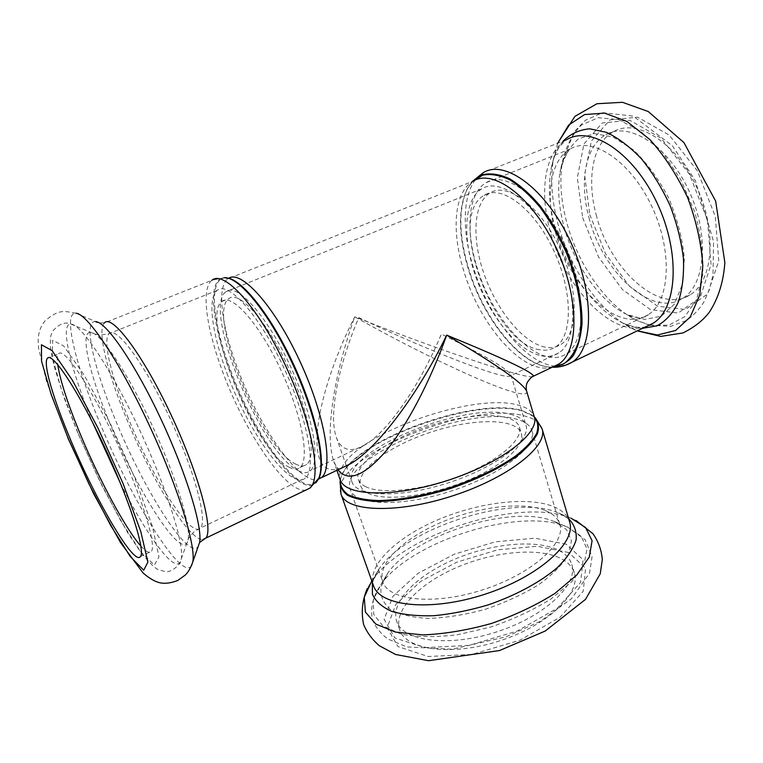 <?xml version="1.0" encoding="UTF-8"?>
<svg xmlns="http://www.w3.org/2000/svg" width="763" height="763" viewBox="0 0 763 763"><rect width="100%" height="100%" fill="white"/><g stroke="black" fill="none" stroke-linecap="round" stroke-linejoin="round"><path stroke-width="0.57" stroke-dasharray="3.81 2.86" d="M517.676 419.545C470.399 403.303 337.437 457.523 350.331 489.646C354.995 505.592 401.185 507.405 451.162 491.057C501.205 474.901 537.514 446.288 531.906 430.647C530.266 425.563 525.516 421.863 517.676 419.545M368.004 493.165C364.104 491.2 361.624 488.721 360.575 485.707C355.358 470.246 390.112 445.258 431.915 431.81C473.642 418.124 516.437 417.905 521.31 433.479C525.478 445.888 501.224 467.29 463.589 482.044C426.05 496.866 383.837 501.367 368.004 493.165M365.763 486.727C361.872 484.81 359.411 482.359 358.372 479.393C353.231 464.133 388.1 439.297 429.97 425.821C471.763 412.115 514.577 411.705 519.384 427.08C523.494 439.316 499.145 460.575 461.434 475.32C423.808 490.142 381.567 494.767 365.763 486.727M512.564 414.91C467.547 399.602 339.669 451.572 351.953 481.844C356.359 496.942 400.613 498.411 448.472 482.76C496.389 467.29 531.325 440.089 526.012 425.287C524.467 420.527 519.985 417.065 512.564 414.91M476.627 266.02C492.478 322.177 540.271 372.067 566.404 353.717C586.137 341.586 586.652 290.97 564.515 244.16C542.607 197.207 505.592 170.159 486.06 182.691C468.263 192.934 465.325 229.148 476.627 266.02M545.144 347.146C523.523 342.94 497.705 311.666 484.734 275.863C471.648 240.107 472.965 203.235 489.96 192.944C507.347 181.775 540.109 205.876 559.451 247.346C579.003 288.672 578.669 333.565 561.091 344.342C556.456 347.346 551.144 348.281 545.144 347.146M539.613 349.75C492.936 343.522 445.878 216.101 484.181 195.29C501.425 184.16 534.081 208.394 553.471 249.949C573.061 291.371 572.889 336.283 555.464 347.003C550.867 349.988 545.583 350.894 539.613 349.75M541.377 355.825C547.929 357.141 553.728 356.159 558.774 352.878C577.543 341.328 577.81 292.83 556.599 247.975C535.597 202.987 500.299 176.902 481.72 188.871C463.446 199.963 462.216 239.811 476.341 278.4C490.342 317.036 518.058 350.97 541.377 355.825M226.916 373.193C248.471 432.43 290.636 491.372 305.41 478.019C316.874 469.636 307.708 418.334 283.273 366.526C258.981 314.614 228.127 280.736 217.236 290.341C207.078 297.875 212.143 334.089 226.916 373.193M289.415 467.357C255.901 452.364 199.715 316.483 221.899 301.442C231.609 292.916 258.924 323.083 280.355 368.872C301.91 414.567 310.14 460.079 299.945 467.557C297.293 469.703 293.774 469.636 289.415 467.357M298.352 470.685C303.207 473.203 307.127 473.27 310.102 470.895C321.318 462.75 312.763 413.622 289.473 364.237C266.306 314.747 236.616 282.444 225.924 291.724C201.508 308.386 261.614 454.233 298.352 470.685M296.006 464.257C262.119 449.512 206.172 313.851 228.833 298.638C238.762 290.035 266.239 320.031 287.613 365.715C309.12 411.295 317.103 456.799 306.697 464.371C303.989 466.536 300.422 466.498 296.006 464.257M526.661 391.209L526.708 391.371C527.443 394.337 523.58 394.729 515.12 392.535C488.301 385.725 417.275 352.105 354.747 316.817C333.765 375.11 324.437 435.11 333.86 461.634L337.971 469.779M341.423 468.129C301.862 482.416 313.183 398.887 354.747 316.817C433.479 348.062 521.797 378.057 532.355 376.779M500.547 375.119C506.842 376.626 510.294 376.788 510.914 375.587L510.924 374.862C508.368 369.387 485.182 355.787 441.367 334.07C419.936 385.658 387.652 431.791 365.172 444.762C357.189 449.502 350.579 450.733 345.353 448.463C341.309 446.651 338.286 442.902 336.302 437.237C328.386 415.234 338.295 365.591 358.763 317.618C413.355 343.741 476.741 369.511 500.547 375.119M556.752 549.37C533.232 538.993 488.73 544.124 452.201 560.28C415.644 576.351 390.284 602.446 396.693 621.292C402.864 641.368 448.863 647.568 496.904 631.821C545.02 616.323 578.583 584.267 571.783 564.401C569.742 557.953 564.725 552.946 556.752 549.37M559.26 557.705C535.721 547.109 491.277 552.097 454.843 568.273C418.382 584.372 393.174 610.648 399.669 629.733C405.935 650.057 451.915 656.523 499.832 640.825C547.815 625.364 581.215 593.109 574.339 572.975C572.269 566.451 567.243 561.368 559.26 557.705M140.878 546.05C145.962 551.744 149.434 553.537 151.284 551.42C157.025 545.659 141.184 494.376 115.385 439.574C89.653 384.695 63.405 346.392 58.493 353.918C57.235 355.529 56.958 359.049 57.673 364.476M589.017 217.789C602.522 272.448 652.355 318.495 682.751 298.304C705.584 284.79 709.79 234.756 688.665 190.149C667.806 145.38 628.683 121.098 605.889 134.698C585.231 145.943 579.146 181.985 589.017 217.789M596.18 214.708C609.542 269.272 659.499 315.081 690.153 294.785C713.167 281.185 717.601 231.189 696.533 186.725C675.741 142.09 636.495 117.979 613.509 131.656C592.689 142.958 586.404 178.971 596.18 214.708M340.298 479.803L340.708 478.306C350.627 441.939 476.141 396.274 522.731 411.123L534.253 416.789L532.44 415.291L522.188 410.628C475.816 395.863 350.742 441.367 340.88 477.533L340.298 479.832C339.115 476.35 339.564 472.44 341.662 468.139M341.738 467.977C357.485 432.917 475.053 391.734 518.954 405.334C527.424 407.661 532.526 411.495 534.262 416.836L532.44 415.291L534.262 416.836M542.131 428.873C540.271 423.112 534.873 418.954 525.945 416.388C473.108 398.772 326.993 458.42 341.023 494.214M568.654 518.726L558.192 512.698L554.739 511.448L557.696 512.459C566.165 516.551 570.133 519.689 569.589 521.873C567.414 515.035 561.816 509.846 552.784 506.289C526.565 496.141 477.19 502.703 436.436 520.414C395.673 538.039 366.784 565.898 373.469 585.593C371.285 584.239 373.25 578.516 379.354 568.435L372.373 582.493M316.721 481.682C301.213 499.612 254.012 434.939 230.407 369.654C212.429 322.196 208.27 278.733 225.018 277.904L224.084 277.751C207.307 278.59 211.532 322.253 229.587 369.893C253.106 434.843 299.869 499.403 315.834 482.855M305.915 490.046C286.764 494.271 245.076 432.802 222.863 372.306C206.487 329.053 200.679 288.652 212 280.24L104.407 322.892C97.015 329.902 106.763 370.15 124.77 414.328C149.424 475.998 188.881 541.062 202.929 539.517M228.671 278.266L227.851 278.81L225.018 277.904L227.202 277.99M552.755 366.955C524.095 376.474 479.574 325.467 463.542 270.188C451.353 230.855 454.08 192.142 472.831 181.298L227.851 278.81C216.53 287.031 221.575 325.763 237.112 367.241C259.706 429.97 304.838 492.249 321.318 477.752M472.659 181.365L467.147 188.966C458.029 208.566 458.286 234.87 467.948 267.87C482.826 318.791 521.434 366.927 550.838 367.089L552.498 367.079M552.221 367.213L551.563 367.203C522.016 367.032 483.256 318.715 468.329 267.603C458.639 234.479 458.382 208.07 467.547 188.375L472.383 181.48M646.127 326.602C612.861 338.352 565.211 288.242 550.419 232.019C538.983 192.028 544.601 151.789 566.785 139.591L483.217 172.715C463.303 184.141 460.156 224.513 472.698 265.305C487.328 315.443 524.601 363.093 554.539 366.097M555.378 366.183L565.85 365.153M570.962 518.144L567.071 516.742C515.263 498.62 403.751 534.853 372.487 579.966L371.81 580.92M568.664 552.536L537.276 546.27L497.781 549.808L456.808 562.159L420.794 581.33L395.806 604.439L387.089 627.701L397.962 646.566L428.1 656.504L472.135 654.406L520.042 640.157L560.118 617.191L583.237 591.249L585.602 568.254L568.664 552.536M576.141 520.538L554.739 511.448C508.74 495.282 407.07 528.32 379.354 568.435L367.385 588.349M545.02 510.409C521.606 501.1 476.846 506.899 439.85 522.941C402.826 538.907 376.788 564.105 382.788 581.807C388.52 600.681 434.595 605.603 483.208 589.685C531.906 573.986 566.28 542.932 559.823 524.286C557.896 518.239 552.965 513.613 545.02 510.409M554.529 521.596L550.524 520.137C507.605 505.201 413.823 535.674 387.871 572.994L381.071 586.728C380.012 595.493 383.036 603.018 390.151 609.313C399.64 614.549 412.545 617.582 428.854 618.402C446.66 617.744 465.535 614.701 485.478 609.255C505.154 602.56 522.884 594.377 538.688 584.716C552.565 574.625 562.503 564.553 568.511 554.501L571.477 540.814L566.528 529.598L554.529 521.596M567.329 526.995L562.789 525.335C514.1 508.482 410.484 542.15 381.014 584.401L373.231 600.052L373.727 614.396L383.064 626.146L401.061 634.053C417.065 637.105 435.864 637.343 457.447 634.759L490.714 627.062C513.022 619.451 533.07 610.123 550.876 599.06L571.792 581.73L584.029 564.477L587.005 548.864L581.072 536.093L567.329 526.995M566.184 544.21L534.796 538.163L495.254 541.844L454.195 554.224L418.057 573.337L392.945 596.294L384.113 619.337L394.9 637.944L425.02 647.644L469.121 645.374L517.142 631.077L557.362 608.178L580.614 582.427L583.075 559.68L566.184 544.21M104.407 322.892C97.941 322.873 95.07 322.444 95.785 321.614L76.004 313.25C62.499 311.685 75.146 363.56 99.047 420.947C130.635 498.668 181.041 581.263 191.37 565.927M95.785 321.614C82.824 319.735 93.143 365.887 114.498 417.676C142.729 488.034 188.804 561.749 198.246 546.318M127.354 415.921C151.37 476.303 190.864 539.04 200.383 528.034C208.022 521.406 194.384 470.084 169.024 416.236C143.749 362.301 115.947 325.448 109.061 333.66C102.442 339.916 111.093 375.978 127.354 415.921M109.233 421.834C137.55 492.297 184.055 564.878 188.146 539.431C191.008 525.392 175.414 474.748 151.179 423.265C127.001 371.724 100.554 332.868 90.892 332.43C79.4 330.913 89.252 373.536 109.233 421.834M120.392 483.132C148.461 538.926 178.189 578.564 181.289 558.802C184.274 543.819 166.2 486.451 138.427 427.423C110.711 368.348 81.097 324.189 71.045 324.141C59.266 322.959 70.692 369.406 92.476 422.139M78.188 433.642L99.028 479.536L120.964 521.1L140.602 551.659L154.374 565.068L158.99 556.828L152.314 526.069L134.746 477.743L109.977 422.816L84.188 375.11L63.691 345.935L52.666 340.327L52.342 356.941L61.65 390.379L78.188 433.642M557.753 143.167L553.471 158.828C550.123 179.009 551.716 201.041 558.239 224.904C570.648 270.607 601.368 314.156 633.5 329.168L637.305 330.837M589.789 214.622L605.612 253.841L629.446 286.211L657.639 306.23L685.508 309.52L707.644 293.917L718.746 260.851L715.303 216.463L697.372 170.826L669.151 135.041L637.61 117.168L609.942 119.934L591.401 140.974L584.592 174.765L589.789 214.622M563.218 141.002C557.143 148.27 553.061 157.769 550.972 169.481C547.987 187.555 549.455 207.393 555.369 228.995C566.632 270.35 594.491 309.864 623.199 323.216C629.828 326.335 636.294 328.033 642.58 328.3M555.426 232.2C569.618 287.317 618.879 334.499 648.054 314.833C670 301.709 673.147 251.485 651.716 206.22C630.543 160.802 592.012 135.709 570.152 149.014C550.314 159.972 545.135 196.072 555.426 232.2M564.067 226.897C574.405 265.228 600.157 301.843 626.814 314.48L644.954 319.459L661.359 316.111L674.349 304.218L682.399 284.389L684.354 258.266C682.427 238.466 677.229 218.437 668.75 198.199C658.66 178.933 646.9 162.843 633.462 149.939L613.214 137.13L594.177 133.563L578.173 139.057C569.456 146.868 563.409 157.951 560.013 172.304C557.352 188.938 558.697 207.135 564.067 226.897M650.076 325.095L668.836 325.219L684.916 316.578L696.695 299.334L702.733 274.537C703.591 254.813 700.854 233.745 694.502 211.332L680.634 179.334L661.941 151.646L640.491 131.131L618.555 119.6L598.306 117.712L581.482 125.018C572.364 134.04 566.003 146.286 562.407 161.766C559.403 180.469 560.881 200.822 566.842 222.834C578.325 265.486 606.919 306.154 636.962 320.46L649.513 324.971M582.665 217.674L598.545 256.988L622.37 289.482L650.477 309.625L678.193 313.04L700.138 297.513L711.049 264.456L707.454 219.992L689.437 174.231L661.216 138.294L629.79 120.287L602.293 122.957L583.953 143.959L577.324 177.76L582.665 217.674M358.372 479.393L360.575 485.707M519.384 427.08L521.31 433.479M484.181 195.29L489.96 192.944M555.464 347.003L561.091 344.342M221.899 301.442L228.833 298.638M299.945 467.557L306.697 464.371M340.88 477.533L340.308 479.851L340.88 477.533M336.922 470.285L333.936 461.844M340.021 481.262L340.26 480.07M535.321 417.809L534.424 416.979M224.084 277.751L212 280.24M552.183 367.232L550.838 367.089L553.108 366.841M472.335 181.499L467.147 188.966L472.831 181.298M333.86 461.634C336.33 467.004 338.152 469.359 339.325 468.692C340.489 468.005 338.104 470.542 350.503 463.79M510.924 374.862L526.012 425.287M351.953 481.844L346.44 466.136M346.316 465.783L336.302 437.237M531.906 430.647L559.756 524.353C559.06 524.257 561.997 524.963 553.452 521.1L567.777 527.204L585.259 539.813L592.05 556.799L589.522 573.175L571.592 598.631L540.404 621.263L506.193 636.771L452.116 649.218L406.832 646.919L387.718 638.955C379.926 632.785 374.862 626.318 372.535 619.566C369.988 608.483 372.811 596.761 381.014 584.401L387.871 572.994L382.788 581.807L350.331 489.646M399.669 629.733L396.693 621.292M574.339 572.975L571.783 564.401M558.774 352.878L510.914 375.587M481.72 188.871L225.924 291.724M365.172 444.762L310.102 470.895M76.004 313.25C63.52 311.037 59.133 309.044 45.17 320.765C40.83 325.734 38.493 332.201 38.15 340.145L38.522 347.871L46.457 381.09L67.678 437.504M217.236 290.341L109.061 333.66L101.622 334.919C96.767 334.709 93.191 333.879 90.892 332.43L71.045 324.141C65.322 321.423 59.18 323.779 52.599 331.228L50.978 335.281C50.139 339.316 50.129 344.628 50.94 351.209L54.23 366.574L63.958 397.418L77.988 433.384L102.442 486.641L127.774 532.86L141.861 553.852L153.849 566.89L158.084 569.646L165.189 571.592C170.035 573.29 181.909 564.305 181.289 558.802L188.146 539.431C188.843 537.476 190.836 534.939 194.126 531.811L200.383 528.034L305.41 478.019M140.43 556.589L151.284 551.42M47.316 358.391L58.493 353.918M646.156 326.583C640.71 328.395 633.061 327.27 623.199 323.216L637.239 330.865M557.677 143.196L550.972 169.481C552.994 158.962 556.132 151.017 560.376 145.647L566.785 139.591M649.256 325.095L636.962 320.46L626.814 314.48C629.485 315.415 629.904 316.635 639.337 317.818C644.926 317.198 647.825 316.197 648.054 314.833L566.404 353.717M649.799 325.238L670.782 326.335L686.433 320.498C693.166 315.806 698.956 309.711 703.782 302.224L709.466 289.473L713.004 274.833L713.567 241.442L695.255 180.43L672.422 145.809L633.233 116.119L602.722 112.676L585.412 120.268L574.062 131.932L562.407 161.766L560.013 172.304C560.748 169.119 560.185 168.242 564.181 157.855C567.329 152.037 569.322 149.09 570.152 149.014L486.06 182.691M690.153 294.785L682.751 298.304M613.509 131.656L605.889 134.698"/><path stroke-width="1.14" d="M337.971 469.779C348.042 482.416 363.98 476.236 385.782 451.248C406.736 425.964 430.017 381.958 446.689 335.129C496.808 364.647 523.485 383.388 526.718 391.371L534.262 416.836C540.099 433.012 501.272 463.131 447.709 480.423C394.213 497.915 345.105 496.37 340.308 479.851C340.002 485.764 342.673 490.752 348.309 494.796C355.672 498.134 365.687 500.061 378.353 500.566C399.64 500.108 423.551 495.816 450.065 487.681C476.303 478.678 498.172 468.091 515.654 455.95C525.602 448.1 532.574 440.661 536.57 433.622C538.764 427.042 537.991 421.434 534.253 416.808C538.363 421.367 539.441 426.975 537.486 433.613C533.68 440.718 526.785 448.262 516.828 456.245C499.212 468.625 477.056 479.402 450.361 488.578C423.36 496.847 399.106 501.148 377.58 501.491C364.828 500.881 354.824 498.83 347.566 495.321C342.082 491.105 339.659 485.926 340.298 479.803M472.831 181.298C493.232 168.118 532.402 197.092 555.874 247.365C579.575 297.494 579.327 351.371 558.707 364.104L533.585 376.13C532.507 372.086 503.542 358.419 446.689 335.129C417.981 394.652 377.294 448.32 350.637 463.704L341.423 468.129M532.355 376.779L533.575 376.14C532.135 376.397 530.123 378.353 527.538 381.986C526.136 384.495 525.841 387.566 526.661 391.209M57.673 364.476C60.229 380.871 68.002 404.657 80.992 435.816C99.81 480.919 125.943 529.493 140.878 546.05M70.759 440.213C96.224 501.215 134.097 566.175 140.43 556.589C145.743 551.029 129.414 499.746 103.52 444.734C77.683 389.645 51.779 351.018 47.316 358.391C42.833 363.865 53.61 399.802 70.759 440.213M542.131 428.873L569.589 521.873C576.704 542.417 538.792 576.857 484.705 594.301C430.704 611.974 379.793 606.394 373.469 585.593L341.023 494.214C346.164 511.83 397.199 513.985 452.717 495.836C508.301 477.886 548.32 446.145 542.131 428.873L535.321 417.809M315.834 482.855L318.533 478.792C326.154 462.912 315.205 411.906 291.704 362.015C268.29 312.048 238.409 276.149 224.084 277.751M212 280.24C223.96 269.635 258.094 306.974 285.114 364.695C312.267 422.301 322.329 479.021 309.711 488.215L305.915 490.046M227.202 277.99C242.462 279.477 271.742 316.597 294.013 365.315C316.368 413.975 326.411 462.54 319.029 478.029L316.721 481.682M202.929 539.517L205.581 538.249C214.022 530.991 199.038 474.243 170.845 414.376C142.738 354.404 111.98 313.784 104.407 322.892M350.503 463.79L321.318 477.752C333.812 468.72 325.105 415.377 299.716 360.842C274.461 306.201 241.394 269.606 228.671 278.266M553.108 366.841L558.707 364.104L552.755 366.955M552.498 367.079L563.733 363.894C570.266 359.096 575.245 351.562 578.688 341.299C584.086 318.772 579.47 284.628 565.774 251.428C558.287 235.138 549.675 220.373 539.937 207.126C529.846 195.223 519.727 186.077 509.56 179.696C499.689 175.118 490.752 173.602 482.731 175.147L472.659 181.365M472.383 181.48L482.416 174.746C490.456 172.896 499.469 174.202 509.465 178.656C519.784 184.951 530.075 194.107 540.338 206.124C550.257 219.525 559.031 234.499 566.642 251.056C577.009 277.103 582.15 301.223 582.055 323.407C580.929 336.75 577.944 347.594 573.089 355.949C567.329 362.635 560.376 366.383 552.221 367.213M554.539 366.097L555.378 366.183M565.85 365.153L572.202 362.12C593.957 348.72 594.692 292.754 570.123 240.793C545.793 188.671 504.782 158.914 483.217 172.715L472.335 181.499M646.127 326.602L653.071 323.264C677.239 308.777 680.854 253.24 657.077 202.987C633.567 152.581 590.886 124.96 566.785 139.591M371.81 580.92L364.247 597.229L365.401 612.088L375.882 624.134L395.453 632.088L422.902 634.902C444.467 634.015 467.261 630.219 491.296 623.495C514.93 615.255 536.093 605.259 554.796 593.49L576.637 575.168L589.255 557.047L592.088 540.757L585.593 527.519L570.962 518.144M372.373 582.493L372.401 594.196C375.51 601.273 381.939 606.995 391.696 611.373C403.274 614.759 417.323 616.208 433.842 615.722C451.353 614.043 469.455 610.429 488.158 604.897C515.817 595.398 540.338 582.102 557.238 567.691C566.985 558.039 573.271 548.807 576.103 539.994C576.876 531.697 574.396 524.61 568.654 518.726M191.37 565.927L192.81 561.873C196.11 545.545 177.321 484.858 147.974 422.492C118.694 360.069 87.125 313.555 76.004 313.25M68.05 437.981L88.994 484.009L110.864 525.764L130.282 556.551L143.711 570.199L147.888 562.14L140.773 531.468L122.872 483.084L97.96 427.976L72.247 380.012L52.046 350.579L41.44 344.771L41.564 361.261L51.245 394.671L68.05 437.981M198.246 546.318L199.572 542.522C202.748 527.157 186.41 473.194 160.621 418.391C134.889 363.531 106.505 322.301 95.785 321.614M92.476 422.139L120.392 483.132M637.305 330.837L657.439 335.014L675.646 330.474L690.277 316.922L699.747 294.919L702.799 265.963C701.407 243.922 696.409 221.27 687.797 198.018C677.306 175.538 664.678 156.053 649.904 139.572L627.024 121.508L604.573 113.105L584.611 114.555L568.664 125.075L557.753 143.167M642.58 328.3L656.981 325.839C665.689 321.194 672.728 313.469 678.107 302.644C682.265 290.178 684.049 275.596 683.467 258.886C681.407 241.404 676.972 223.683 670.152 205.724C662.122 188.261 652.584 172.667 641.53 158.942C629.971 146.83 618.259 137.95 606.394 132.323L589.656 128.813C579.336 129.739 570.524 133.802 563.218 141.002M649.513 324.971L650.076 325.095M340.26 480.07L336.922 470.285M341.023 494.214L340.021 481.262M321.318 477.752L319.029 478.029L309.711 488.215L205.581 538.249L199.572 542.522L192.81 561.873C190.75 567.786 188.232 572.193 185.237 575.083L177.817 580.443C172.533 582.474 167.946 583.399 164.055 583.228C158.084 583.342 151.064 579.909 143.015 572.908L120.401 542.388L93.792 494.043L67.678 437.504M646.156 326.583L572.202 362.12C565.85 365.83 559.174 367.537 552.183 367.232M367.385 588.349C362.253 600.071 361.004 612.136 363.627 624.544C367.108 632.737 372.382 639.833 379.459 645.813L395.635 654.492L428.606 660.701L499.488 650.553L545.173 631.068L585.507 599.394L600.223 573.814L602.322 559.575C601.482 550.066 598.364 541.444 592.937 533.709L576.141 520.538M637.239 330.865L660.653 336.407L682.895 332.973C694.196 327.394 703 320.498 709.285 312.267C718.317 298.419 723.505 281.862 724.85 262.596L715.656 201.089L683.906 142.538L648.235 111.522L622.484 102.299L596.933 103.749L574.892 116.386L557.677 143.196M649.256 325.095L649.799 325.238"/></g></svg>
